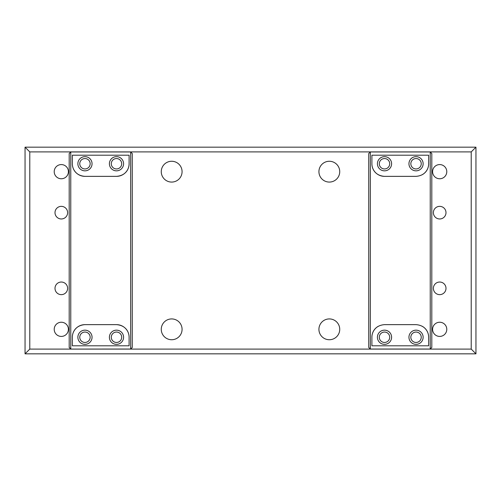 <?xml version="1.0" encoding="UTF-8"?>
<svg xmlns="http://www.w3.org/2000/svg" width="501" height="501" viewBox="0 0 501 501"><rect width="100%" height="100%" fill="white"/><g stroke="black" fill="none" stroke-linecap="round" stroke-linejoin="round"><path stroke-width="0.75" d="M109.4 163.746A7.095 7.095 0 0 0 116.489 170.841A7.095 7.095 0 0 0 123.584 163.746A7.095 7.095 0 0 0 116.489 156.65A7.095 7.095 0 0 0 109.4 163.746M77.868 163.746A7.095 7.095 0 0 0 84.957 170.841A7.095 7.095 0 0 0 92.052 163.746A7.095 7.095 0 0 0 84.957 156.65A7.095 7.095 0 0 0 77.868 163.746M123.584 337.254A7.095 7.095 0 0 1 116.489 344.35A7.095 7.095 0 0 1 109.4 337.254A7.095 7.095 0 0 1 116.489 330.159A7.095 7.095 0 0 1 123.584 337.254M92.052 337.254A7.095 7.095 0 0 1 84.957 344.35A7.095 7.095 0 0 1 77.868 337.254A7.095 7.095 0 0 1 84.957 330.159A7.095 7.095 0 0 1 92.052 337.254M132.258 347.45L132.258 153.55L130.68 151.972L70.773 151.972L69.194 153.55L69.194 347.5L70.773 349.078L130.68 349.078L132.258 347.5L130.68 349.028L130.68 151.972M70.773 151.972L70.773 349.028L69.194 347.45M70.773 349.078L130.68 349.028M72.344 337.254C72.244 333.491 74.568 325.45 84.957 324.642L116.489 324.642C126.859 325.443 129.195 333.447 129.101 337.254L129.101 345.796L72.344 345.796L72.344 337.254A12.613 12.613 0 0 1 84.957 324.642M129.101 163.746C129.208 167.509 126.885 175.55 116.489 176.358L84.957 176.358C74.593 175.557 72.25 167.553 72.344 163.746L72.344 155.204L129.101 155.204L129.101 163.746A12.613 12.613 0 0 1 116.489 176.358M129.101 337.254A12.613 12.613 0 0 0 116.489 324.642M84.957 176.358A12.613 12.613 0 0 1 72.344 163.746M132.258 153.55L130.68 151.922L70.773 151.922L69.194 153.55M121.693 163.746A5.204 5.204 0 0 1 116.489 168.95A5.204 5.204 0 0 1 111.291 163.746A5.204 5.204 0 0 1 116.489 158.541A5.204 5.204 0 0 1 121.693 163.746M90.161 163.746A5.204 5.204 0 0 1 84.957 168.95A5.204 5.204 0 0 1 79.759 163.746A5.204 5.204 0 0 1 84.957 158.541A5.204 5.204 0 0 1 90.161 163.746M90.161 337.254A5.204 5.204 0 0 1 84.957 342.459A5.204 5.204 0 0 1 79.759 337.254A5.204 5.204 0 0 1 84.957 332.05A5.204 5.204 0 0 1 90.161 337.254M121.693 337.254A5.204 5.204 0 0 1 116.489 342.459A5.204 5.204 0 0 1 111.291 337.254A5.204 5.204 0 0 1 116.489 332.05A5.204 5.204 0 0 1 121.693 337.254M423.132 337.254A7.095 7.095 0 0 1 416.043 344.35A7.095 7.095 0 0 1 408.948 337.254A7.095 7.095 0 0 1 416.043 330.159A7.095 7.095 0 0 1 423.132 337.254M391.6 337.254A7.095 7.095 0 0 1 384.511 344.35A7.095 7.095 0 0 1 377.416 337.254A7.095 7.095 0 0 1 384.511 330.159A7.095 7.095 0 0 1 391.6 337.254M377.416 163.746A7.095 7.095 0 0 0 384.511 170.841A7.095 7.095 0 0 0 391.6 163.746A7.095 7.095 0 0 0 384.511 156.65A7.095 7.095 0 0 0 377.416 163.746M408.948 163.746A7.095 7.095 0 0 0 416.043 170.841A7.095 7.095 0 0 0 423.132 163.746A7.095 7.095 0 0 0 416.043 156.65A7.095 7.095 0 0 0 408.948 163.746M430.227 349.028L431.806 347.45L431.806 153.55L430.227 151.972L370.32 151.972L370.32 349.028L430.227 349.028L430.227 151.972M371.899 337.254C371.792 333.491 374.115 325.45 384.511 324.642L416.043 324.642C426.407 325.443 428.75 333.447 428.656 337.254L428.656 345.796L371.899 345.796L371.899 337.254A12.613 12.613 0 0 1 378.136 326.37M428.656 163.746C428.756 167.509 426.432 175.55 416.043 176.358L384.511 176.358C374.141 175.557 371.805 167.553 371.899 163.746L371.899 155.204L428.656 155.204L428.656 163.746A12.613 12.613 0 0 1 422.412 174.63M370.32 349.028L368.742 347.45L370.32 349.078L430.227 349.078L431.806 347.45M370.32 151.972L368.742 153.55L368.742 347.45M384.511 176.358A12.613 12.613 0 0 1 371.899 163.746M428.656 337.254A12.613 12.613 0 0 0 422.406 326.364M431.806 153.55L430.227 151.922L370.32 151.922L368.742 153.55M389.709 337.254A5.204 5.204 0 0 1 384.511 342.459A5.204 5.204 0 0 1 379.307 337.254A5.204 5.204 0 0 1 384.511 332.05A5.204 5.204 0 0 1 389.709 337.254M421.241 337.254A5.204 5.204 0 0 1 416.043 342.459A5.204 5.204 0 0 1 410.839 337.254A5.204 5.204 0 0 1 416.043 332.05A5.204 5.204 0 0 1 421.241 337.254M421.241 163.746A5.204 5.204 0 0 1 416.043 168.95A5.204 5.204 0 0 1 410.839 163.746A5.204 5.204 0 0 1 416.043 158.541A5.204 5.204 0 0 1 421.241 163.746M389.709 163.746A5.204 5.204 0 0 1 384.511 168.95A5.204 5.204 0 0 1 379.307 163.746A5.204 5.204 0 0 1 384.511 158.541A5.204 5.204 0 0 1 389.709 163.746M329.326 182.076A10.408 10.408 0 0 1 318.924 171.674A10.408 10.408 0 0 1 329.326 161.266A10.408 10.408 0 0 1 339.734 171.674A10.408 10.408 0 0 1 329.326 182.076M171.674 182.076A10.408 10.408 0 0 1 161.266 171.674A10.408 10.408 0 0 1 171.674 161.266A10.408 10.408 0 0 1 182.076 171.674A10.408 10.408 0 0 1 171.674 182.076M329.326 339.734A10.408 10.408 0 0 1 318.924 329.326A10.408 10.408 0 0 1 329.326 318.924A10.408 10.408 0 0 1 339.734 329.326A10.408 10.408 0 0 1 329.326 339.734M171.674 339.734A10.408 10.408 0 0 1 161.266 329.326A10.408 10.408 0 0 1 171.674 318.924A10.408 10.408 0 0 1 182.076 329.326A10.408 10.408 0 0 1 171.674 339.734M439.69 336.422A7.095 7.095 0 0 1 432.595 329.326A7.095 7.095 0 0 1 439.69 322.237A7.095 7.095 0 0 1 446.786 329.326A7.095 7.095 0 0 1 439.69 336.422M439.69 178.763A7.095 7.095 0 0 1 432.595 171.674A7.095 7.095 0 0 1 439.69 164.578A7.095 7.095 0 0 1 446.786 171.674A7.095 7.095 0 0 1 439.69 178.763M439.69 218.968A6.306 6.306 0 0 1 433.384 212.662A6.306 6.306 0 0 1 439.69 206.356A6.306 6.306 0 0 1 445.996 212.662A6.306 6.306 0 0 1 439.69 218.968M61.31 336.422A7.095 7.095 0 0 1 54.214 329.326A7.095 7.095 0 0 1 61.31 322.237A7.095 7.095 0 0 1 68.405 329.326A7.095 7.095 0 0 1 61.31 336.422M61.31 178.763A7.095 7.095 0 0 1 54.214 171.674A7.095 7.095 0 0 1 61.31 164.578A7.095 7.095 0 0 1 68.405 171.674A7.095 7.095 0 0 1 61.31 178.763M61.31 282.032A6.306 6.306 0 0 0 55.004 288.338A6.306 6.306 0 0 0 61.31 294.644A6.306 6.306 0 0 0 67.616 288.338A6.306 6.306 0 0 0 61.31 282.032M61.31 206.356A6.306 6.306 0 0 0 55.004 212.662A6.306 6.306 0 0 0 61.31 218.968A6.306 6.306 0 0 0 67.616 212.662A6.306 6.306 0 0 0 61.31 206.356M439.69 294.644A6.306 6.306 0 0 1 433.384 288.338A6.306 6.306 0 0 1 439.69 282.032A6.306 6.306 0 0 1 445.996 288.338A6.306 6.306 0 0 1 439.69 294.644M25.05 353.831L25.05 147.169L475.95 147.169L475.95 353.831L25.05 353.831L29.778 349.097L471.222 349.097L475.95 353.831M471.222 349.097L471.222 151.903L475.95 147.169M25.05 147.169L29.778 151.903L29.778 349.097M471.222 151.903L29.778 151.903"/></g></svg>

